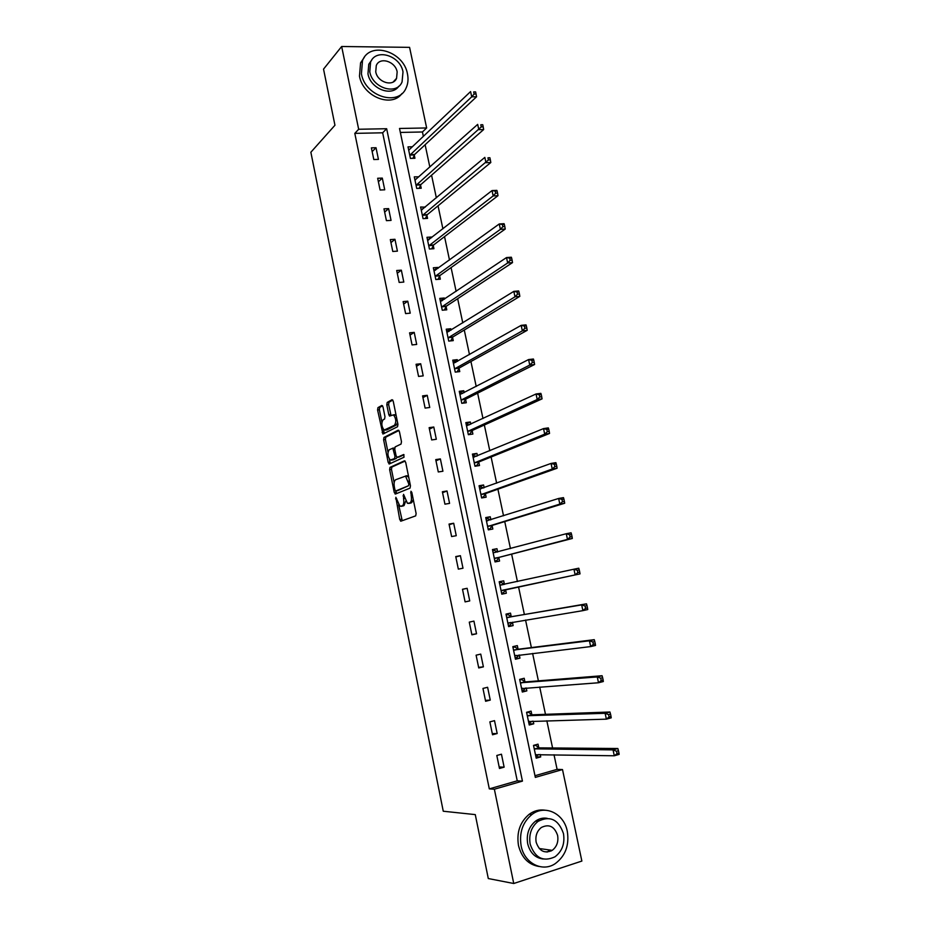 <?xml version="1.0" encoding="UTF-8"?>
<svg xmlns="http://www.w3.org/2000/svg" width="930" height="930" viewBox="0 0 930 930"><rect width="100%" height="100%" fill="white"/><g stroke="black" fill="none" stroke-linecap="round" stroke-linejoin="round"><path stroke-width="1.4" d="M395.843 497.283L399.726 519.498L400.923 521.16L415.687 515.871L416.129 513.569L411.816 492.4L410.944 491.249L411.2 495.597C411.827 499.515 411.374 501.968 409.839 502.967L407.456 503.328L403.55 494.33L403.562 498.596C404.166 502.467 403.736 504.897 402.237 505.874L399.923 506.222L395.843 497.283M551.688 850.287L551.048 851.031M383.009 406.933L381.835 405.445L377.952 407.631L377.58 409.967L382.928 434.031L397.54 426.731L397.947 424.347L393.227 401.202L392.03 399.702L387.194 402.434L386.799 404.806L388.787 414.606L389.565 416.094L393.46 414.873C396.134 418.454 396.482 421.918 394.506 425.266L384.125 430.079C381.509 426.568 381.149 423.162 383.055 419.837L384.59 419.012L384.974 416.663L383.009 406.933M513.744 883.5L488.297 878.548L475.276 814.61L443.261 811.227L310.864 152.241L334.951 125.248L323.535 69.122L341.659 46.5L409.584 47.36L426.649 127.956L399.516 128.468L535.331 777.387L562.499 769.552L581.866 861.064L513.744 883.5L494.365 789.21L522.439 781.107L386.659 128.724L358.666 129.258L341.659 46.5M489.308 788.873L517.243 780.828L382.66 132.804L354.807 133.374L489.308 788.873L494.365 789.21M354.807 133.374L358.666 129.258M390.042 467.348L389.647 469.627L394.25 492.423L395.436 494.039L410.037 488.122L410.467 485.797L405.701 462.408L404.48 460.803L390.042 467.348L391.844 467.069L391.46 469.348L394.157 482.705M388.182 462.396L383.602 439.716L383.985 437.414L398.238 430.172L399.447 431.718L401.481 441.669L401.063 444.04L395.169 446.888L394.762 449.213L396.087 455.747L397.284 457.327L403.725 454.491L404.015 457.235L389.356 463.965L388.182 462.396L389.996 462.129L389.403 459.222M504.13 767.169L501.456 754.207L496.806 755.486L499.48 768.471L504.13 767.169L499.178 766.994M497.178 733.538L494.516 720.657L489.866 721.866L492.528 734.77L497.178 733.538L492.284 733.596M490.261 700.092L487.611 687.282L482.961 688.433L485.611 701.267L490.261 700.092L485.425 700.383M483.391 666.845L480.752 654.104L476.102 655.185L478.741 667.949L483.391 666.845L478.613 667.356M476.544 633.783L473.928 621.112L469.278 622.135L471.894 634.818L476.544 633.783L471.836 634.516M469.743 600.908L467.139 588.306L462.489 589.26L465.105 601.884L469.743 600.908L465.093 601.861M462.989 568.218L460.397 555.687L455.747 556.582L458.339 569.125L462.989 568.218M456.258 535.703L453.689 523.253L449.039 524.078L451.62 536.552L456.258 535.703M449.574 503.386L447.016 490.994L442.366 491.761L444.935 504.165L449.574 503.386M442.924 471.243L440.378 458.92L435.74 459.618L438.286 471.963L442.924 471.243M436.321 439.274L433.787 427.021L429.137 427.661L431.671 439.937L436.321 439.274M429.741 407.48L427.23 395.308L422.58 395.878L425.103 408.084L429.741 407.48M423.208 375.871L420.697 363.758L416.059 364.281L418.558 376.418L423.208 375.871M416.698 344.437L414.21 332.382L409.572 332.847L412.06 344.914L416.698 344.437M410.235 313.166L407.759 301.192L403.12 301.587L405.596 313.596L410.235 313.166M403.806 282.069L401.342 270.165L396.703 270.502L399.168 282.441L403.806 282.069M397.412 251.147L394.959 239.301L390.321 239.591L392.774 251.46L397.412 251.147M391.053 220.398L388.612 208.611L383.974 208.843L386.415 220.654L391.053 220.398M384.729 189.813L382.3 178.095L377.661 178.269L380.091 190.011L384.729 189.813M378.429 159.39L376.022 147.731L371.384 147.858L373.802 159.53L378.429 159.39M534.983 775.725L557.105 769.366L554.013 754.753M552.583 747.976L546.84 720.785M545.48 714.321L539.702 687.014M538.4 680.865L532.611 653.441M531.379 647.594L525.555 620.054M524.38 614.509L518.545 586.876M517.429 581.552L511.628 554.129M510.454 548.584L504.746 521.579M503.525 515.79L497.91 489.203M496.643 483.193L491.11 457.014M489.796 450.771L484.344 424.998M482.984 418.535L477.625 393.169M476.207 386.473L470.929 361.503M469.476 354.597L464.279 330.022M462.78 322.896L457.665 298.716M456.119 291.381L451.085 267.584M449.492 260.028L444.54 236.615M442.901 228.85L438.042 205.821M436.356 197.846L431.567 175.189M429.834 167.016L425.126 144.731M423.359 136.35L422.441 131.979L400.353 132.432M538.749 747.592L538.028 744.151L533.518 745.395L536.203 758.171L540.714 756.904L540.214 754.521M531.809 714.542L531.088 711.125L526.578 712.299L529.24 725.005L533.75 723.807L533.204 721.169M524.904 681.678L524.195 678.272L519.672 679.388L522.323 692.025L526.833 690.885L526.229 687.991M518.033 648.989L517.324 645.606L512.814 646.664L515.452 659.219L519.963 658.149L519.3 655.011M511.209 616.497L510.5 613.126L505.99 614.114L508.605 626.611L513.128 625.599L512.418 622.24L510.128 625.007L508.361 625.402M504.42 584.168L503.711 580.832L499.201 581.75L501.805 594.177L506.315 593.235L505.618 589.887M497.655 551.99L496.969 548.712L492.458 549.572L495.051 561.929L499.561 561.046L498.864 557.709M490.889 519.765L490.25 516.766L485.739 517.568L488.32 529.856L492.83 529.031L492.133 525.717M484.158 487.727L483.577 484.995L479.066 485.739L481.635 497.957L486.146 497.19L485.448 493.9M477.462 455.863L476.939 453.41L472.428 454.084L474.974 466.244L479.496 465.535L478.799 462.257M470.801 424.173L470.336 421.988L465.825 422.604L468.36 434.694L472.87 434.054L472.196 430.788M464.175 392.658L463.779 390.74L459.269 391.298L461.78 403.318L466.29 402.737L465.616 399.493M457.595 361.317L457.246 359.654L452.736 360.166L455.247 372.116L459.757 371.593L459.071 368.373M451.038 330.15L450.748 328.755L446.237 329.197L448.737 341.089L453.247 340.613L452.573 337.416M444.528 299.146L444.296 298.007L439.785 298.402L442.262 310.225L446.772 309.818L446.098 306.621M438.053 268.317L437.867 267.433L433.357 267.77L435.821 279.535L440.332 279.174L439.669 276.001M431.613 237.65L431.474 237.022L426.975 237.301L429.428 249.007L433.926 248.705L433.264 245.543M425.208 207.157L420.616 207.006L423.057 218.643L427.568 218.387L426.905 215.26M418.825 176.828L414.292 176.863L416.721 188.441L421.232 188.244L420.569 185.128M412.374 146.766L408.014 146.882L410.421 158.402L414.931 158.263L414.28 155.159M422.441 131.979L426.649 127.956M557.105 769.366L562.499 769.552M536.97 821.237L539.109 820.667M517.243 780.828L522.439 781.107M382.66 132.804L386.659 128.724M540.714 756.904L535.913 756.811M533.75 723.807L529.019 723.912M526.833 690.885L522.16 691.211M519.963 658.149L515.336 658.673M513.128 625.599L508.547 626.332M467.139 588.306L462.512 589.353M506.315 593.235L501.805 594.165M503.711 580.832L499.224 581.831M460.397 555.687L455.828 556.954M496.969 548.712L492.528 549.909M453.689 523.253L449.178 524.729M490.25 516.766L485.867 518.161M447.016 490.994L442.564 492.679M483.577 484.995L479.252 486.588M440.378 458.92L435.984 460.815M476.939 453.41L472.661 455.189M433.787 427.021L429.439 429.125M470.336 421.988L466.116 423.952M427.23 395.308L422.941 397.61M463.779 390.74L459.594 392.89M420.697 363.758L416.466 366.269M457.246 359.654L453.119 362.002M414.21 332.382L410.037 335.102M450.748 328.755L446.679 331.278M407.759 301.192L403.632 304.098M444.296 298.007L440.274 300.716M401.342 270.165L397.273 273.269M437.867 267.433L433.938 270.293M394.959 239.301L390.949 242.614M431.474 237.022L427.73 239.952M388.612 208.611L384.648 212.11M425.126 206.774L421.523 209.785M382.3 178.095L378.394 181.78M418.802 176.688L415.338 179.769M376.022 147.731L372.163 151.613M402.388 506.106L401.028 506.339M405.678 501.154L404.062 505.571L402.853 506.036M409.956 503.211L408.596 503.444M413.269 499.526L411.676 502.665L410.432 503.142M398.656 504.92L402.237 520.684M405.131 461.059L391.844 467.069M395.831 490.959L396.68 493.539M394.936 489.843L395.762 490.97L408.561 485.716L408.863 484.088L405.561 476.114L395.645 479.741C394.18 480.787 393.75 483.205 394.367 487.029L394.936 489.843M397.459 490.691L395.762 490.97M408.561 485.716L397.575 490.68M408.712 477.183L406.189 475.718M387.973 452.131L385.404 439.46L383.602 439.716M398.958 430.485L385.787 437.158L385.404 439.46M398.9 457.095L404.015 454.793M389.159 449.783C387.229 453.061 387.601 456.491 390.275 460.059L394.564 458.595L394.971 456.27L392.832 448.214L389.159 449.783M392.53 459.943L391.263 460.129M396.866 457.281L396.389 458.327L393.076 459.862M392.832 448.214L394.657 447.958L392.681 448.155M389.996 462.129L390.53 463.431M386.299 429.974L385.136 430.125M397.575 422.534L396.343 425.022L386.961 429.881M396.122 415.408L393.75 414.827M392.797 400.074L389.019 402.202L388.624 404.573L391.065 415.524M383.369 429.381L384.416 433.473M382.59 405.817L379.766 407.398L379.394 409.735L381.893 422.127M535.796 756.288L538.912 754.497M533.576 745.686L535.355 745.197L534.239 745.197M535.471 754.718L614.312 755.776L613.033 749.894L617.857 748.511L539.354 747.871L535.355 745.197M616.532 751.266L617.043 753.614L618.973 753.056L618.462 750.708L616.532 751.266L613.033 749.894L534.239 748.836M618.973 753.056L619.136 754.381L614.312 755.776L617.043 753.614M617.857 748.511L618.462 750.708M521.125 845.835C524.276 863.284 542.469 872.561 555.326 863.575C565.463 855.914 569.439 845.161 567.288 831.292C564.022 813.471 544.992 804.241 531.937 814.482C522.695 822.178 519.091 832.629 521.125 845.835M544.992 810.193C539.412 809.379 534.169 810.716 529.275 814.227C520.056 821.888 516.452 832.304 518.475 845.451C521.649 857.797 528.577 864.819 539.272 866.528M543.143 859.006C535.203 857.96 530.065 852.868 527.694 843.766C526.217 834.187 528.856 826.631 535.599 821.097C539.237 818.528 543.12 817.61 547.247 818.342M530.158 844.103C534.924 857.971 543.201 862.215 554.966 856.821C562.185 851.287 565.022 843.545 563.475 833.594C558.523 819.458 550.06 815.378 538.075 821.353C531.309 826.91 528.682 834.489 530.158 844.103M557.616 835.442C554.454 826.363 549.014 823.713 541.318 827.502C536.912 831.083 535.192 835.977 536.157 842.208C539.249 851.183 544.596 853.903 552.211 850.357C556.803 846.788 558.605 841.813 557.616 835.442M547.096 852.078L549.793 850.02M361.421 73.865C365.141 96.604 398.633 106.787 406.119 87.955C408.061 83.747 408.502 79.085 407.468 73.958C403.806 51.324 369.849 40.827 362.502 60.578L361.421 73.865M364.327 57.311L360.573 62.868L359.48 76.109C362.851 96.534 391.704 108.124 401.911 93.581M398.842 86.188C391.681 97.127 370.431 88.803 367.966 73.877L368.768 64.24L371.756 60.008M369.78 71.796C372.465 88.21 396.68 95.616 402.062 81.933L403.004 71.901C400.353 55.544 375.894 47.988 370.582 62.147L369.78 71.796M397.156 71.889C395.448 61.334 379.707 56.486 376.278 65.553L375.743 71.819C377.475 82.386 393.111 87.176 396.575 78.306L397.156 71.889M395.308 80.271L395.355 79.62M528.879 723.284L532.239 721.192M526.671 712.752L528.449 712.287L526.589 712.357M528.519 721.575L606.383 719.157L605.116 713.31L609.941 712.008L532.402 714.798L528.449 712.287M608.592 714.612L609.104 716.96L611.033 716.426L610.522 714.089L608.592 714.612L605.116 713.31L527.298 715.716M611.033 716.426L611.208 717.844L606.383 719.157L609.104 716.96M609.941 712.008L610.522 714.089M521.997 690.479L523.776 690.037L525.613 688.037M519.8 680.004L521.579 679.563L519.742 679.714M521.614 688.607L598.513 682.76L597.258 676.947L602.082 675.726L525.497 681.911L521.579 679.563M600.699 678.191L601.21 680.516L603.14 680.028L602.64 677.703L600.699 678.191L597.258 676.947L520.393 682.794M603.14 680.028L603.338 681.516L598.513 682.76L601.21 680.516M602.082 675.726L602.64 677.703M515.162 657.847L516.929 657.429L519.01 655.046M512.976 647.431L514.743 647.013L512.942 647.257M514.732 655.836L590.678 646.583L589.434 640.805L594.258 639.666L518.626 649.198L514.743 647.013M592.863 642.002L593.363 644.316L595.293 643.851L594.793 641.537L592.863 642.002L589.434 640.805L513.523 650.047M595.293 643.851L595.514 645.432L590.678 646.583L593.363 644.316M594.258 639.666L594.793 641.537M506.187 615.044L507.954 614.649L506.164 614.974M507.896 623.24L582.901 610.638L581.657 604.895L586.493 603.826L511.791 616.671L507.954 614.649M585.063 606.023L585.563 608.325L587.493 607.894L587.004 605.593L585.063 606.023L581.657 604.895L506.699 617.485M587.493 607.894L587.737 609.557L582.901 610.638L585.563 608.325M586.493 603.826L587.004 605.593M501.596 593.142L503.363 592.77L506.071 589.504L580.006 573.903L575.17 574.903L573.938 569.207L499.91 585.098M499.433 582.831L501.2 582.471L504.583 584.261L500.073 585.191M501.107 590.829L575.17 574.903L577.821 572.566L579.75 572.159L579.25 569.881L577.321 570.276L577.821 572.566M577.321 570.276L573.938 569.207L578.762 568.207L579.25 569.881M579.75 572.159L580.006 573.903M494.876 561.15L496.632 560.697L499.305 557.314L572.322 538.47L567.486 539.4L566.265 533.727L493.156 552.897M494.865 561.046L496.632 560.697M492.714 550.804L494.481 550.467L497.597 552.001M494.342 558.593L567.486 539.4L570.113 537.017L572.055 536.645L571.555 534.378L569.625 534.75L570.113 537.017M569.625 534.75L566.265 533.727L571.09 532.809L571.555 534.378M572.055 536.645L572.322 538.47M488.215 529.333L489.936 528.81L492.586 525.299L564.684 503.246L559.848 504.107L558.628 498.468L486.437 520.881M488.169 529.135L489.936 528.81M486.03 518.952L487.808 518.638L490.529 519.882M487.622 526.531L559.848 504.107L562.464 501.689L564.394 501.351L563.906 499.096L561.976 499.433L562.464 501.689M561.976 499.433L558.628 498.468L563.464 497.631L563.906 499.096M564.394 501.351L564.684 503.246M481.577 497.701L483.286 497.108L485.89 493.458L557.093 468.243L552.257 469.034L551.048 463.431L479.764 489.029M481.519 497.399L483.286 497.108M479.392 487.274L481.159 486.971L483.495 487.959M480.938 494.655L552.257 469.034L554.85 466.581L556.791 466.267L556.303 464.024L554.373 464.337L554.85 466.581M554.373 464.337L551.048 463.431L555.884 462.652L556.303 464.024M556.791 466.267L557.093 468.243M474.986 466.244L476.672 465.57L479.241 461.792L549.549 433.45L544.724 434.159L543.515 428.602L473.114 457.362M474.893 465.837L476.672 465.57M472.777 455.758L476.52 456.246M474.288 462.954L544.724 434.159L547.293 431.683L549.223 431.392L548.747 429.172L546.805 429.451L547.293 431.683M546.805 429.451L543.515 428.602L548.34 427.893L548.747 429.172M549.223 431.392L549.549 433.45M469.278 434.566L472.614 430.311L542.051 398.877L537.226 399.516L536.029 393.983L466.511 425.87M468.313 434.45L470.08 434.205M466.209 424.429L469.58 424.731M467.674 431.427L537.226 399.516L539.784 396.994L541.713 396.738L541.237 394.518L539.295 394.773L539.784 396.994M539.295 394.773L536.029 393.983L540.853 393.355L541.237 394.518M541.713 396.738L542.051 398.877M463.303 403.12L466.035 398.993L534.599 364.502L529.763 365.072L528.577 359.561L459.943 394.541M461.768 403.236L463.535 403.004M459.676 393.262L462.687 393.425M461.106 400.074L529.763 365.072L532.309 362.514L534.239 362.281L533.762 360.084L531.832 360.305L532.309 362.514M531.832 360.305L528.577 359.561L533.413 359.015L533.762 360.084M534.239 362.281L534.599 364.502M453.177 362.27L455.828 362.316M457.072 371.907L459.49 367.85L527.194 330.336L522.358 330.836L521.172 325.361L453.41 363.386M454.561 368.896L522.358 330.836L524.88 328.244L526.822 328.046L526.345 325.86L524.404 326.058L524.88 328.244M524.404 326.058L521.172 325.361L526.008 324.872L526.345 325.86M526.822 328.046L527.194 330.336M446.714 331.452L449.027 331.394M450.678 340.88L452.98 336.869L519.824 296.368L514.999 296.798L513.825 291.369L446.912 332.405M448.062 337.881L514.999 296.798L517.499 294.182L519.44 294.008L518.963 291.834L517.034 292.008L517.499 294.182M517.034 292.008L513.825 291.369L518.649 290.951L518.963 291.834M519.44 294.008L519.824 296.368M440.285 300.785L442.262 300.669M444.319 310.039L446.505 306.063L512.511 262.609L507.675 262.969L506.501 257.575L440.448 301.587M441.587 307.028L507.675 262.969L510.163 260.319L512.105 260.179L511.64 258.017L509.698 258.156L510.163 260.319M509.698 258.156L506.501 257.575L511.337 257.215L511.64 258.017M512.105 260.179L512.511 262.609M433.892 270.293L435.496 270.177M437.984 279.36L440.064 275.42L505.234 229.047L500.398 229.35L499.236 223.979L434.019 270.944M435.159 276.361L500.398 229.35L502.874 226.664L504.816 226.548L504.339 224.397L502.409 224.514L502.874 226.664M502.409 224.514L499.236 223.979L504.072 223.688L504.339 224.397M504.816 226.548L505.234 229.047M427.533 239.963L428.742 239.882M431.671 248.856L433.659 244.95L498.003 195.695L493.167 195.916L492.017 190.58L427.637 240.463M428.765 245.846L493.167 195.916L495.632 193.208L497.562 193.115L497.097 190.976L495.167 191.069L495.632 193.208M495.167 191.069L492.017 190.58L496.841 190.359L497.097 190.976M497.562 193.115L498.003 195.695M421.197 209.796L422.092 209.75M425.382 218.515L427.3 214.632L490.808 162.529L485.972 162.692L484.832 157.391L421.278 210.133M422.394 215.493L488.424 159.948L490.354 159.879L489.901 157.763L487.959 157.821L488.424 159.948M487.959 157.821L489.901 157.763M490.354 159.879L490.808 162.529M414.908 179.792L415.536 179.769M419.128 188.337L420.953 184.489L483.658 129.561L478.834 129.665L477.683 124.388L415.094 179.99M416.07 185.314L481.263 126.887L483.193 126.852L482.74 124.736L480.798 124.771L481.263 126.887M480.798 124.771L482.74 124.736M483.193 126.852L483.658 129.561M409.77 155.287L471.719 96.825L470.592 91.582L409.002 149.939M412.908 158.321L414.652 154.496L476.555 96.79L471.719 96.825L474.137 94.023L476.067 94.011L475.614 91.907L473.684 91.919L474.137 94.023M473.684 91.919L475.614 91.907M476.067 94.011L476.555 96.79M396.715 498.678L395.552 498.864M411.862 492.668L410.642 492.865M404.201 495.713L403.016 495.899M404.062 505.571L402.237 505.874M404.748 498.41L403.562 498.596M411.676 502.665L409.839 502.967M412.42 495.399L411.2 495.597M401.539 519.184L399.726 519.498M396.064 492.133L394.25 492.423M391.46 469.348L389.647 469.627M410.084 483.891L408.863 484.088M409.491 481.019L408.27 481.217M385.787 437.158L383.985 437.414M399.121 457.06L397.284 457.327M396.389 458.327L394.564 458.595M396.168 456.095L394.971 456.27M394.832 449.585L393.646 449.748M396.343 425.022L394.506 425.266M390.612 414.362L388.787 414.606M388.624 404.573L386.799 404.806M389.019 402.202L387.194 402.434M383.95 432.276L382.149 432.531M379.394 409.735L377.58 409.967M379.766 407.398L377.952 407.631M539.354 747.871L534.843 749.127M538.935 747.72L534.425 748.964M529.298 721.273L528.647 721.448M532.402 714.798L527.891 715.984M531.983 714.659L527.473 715.844M522.602 688.258L521.73 688.479M525.497 681.911L520.974 683.027M525.078 681.783L520.568 682.899M516.173 655.383L514.86 655.697M518.626 649.198L514.104 650.256M518.208 649.094L513.697 650.151M510.71 622.496L508.024 623.088M511.791 616.671L507.269 617.671M511.384 616.59L506.862 617.578M505.734 589.736L501.224 590.666M506.071 589.504L501.561 590.445M498.98 557.558L494.458 558.43M499.305 557.314L494.795 558.186M492.249 525.555L487.739 526.368M492.586 525.299L488.064 526.113M487.762 520.742L486.599 520.951M485.565 493.737L481.054 494.493M485.89 493.458L481.38 494.214M480.729 488.971L479.927 489.099M478.915 462.082L474.405 462.78M479.241 461.792L474.719 462.489M473.893 457.327L473.277 457.421M472.3 430.613L467.79 431.253M472.614 430.311L468.104 430.95M465.721 399.307L461.21 399.888M466.035 398.993L461.524 399.575M459.188 368.175L454.677 368.699M459.49 367.85L454.979 368.373M452.678 337.218L448.167 337.683M452.98 336.869L448.469 337.334M446.202 306.423L441.692 306.83M446.505 306.063L441.994 306.47M439.774 275.792L435.263 276.152M440.064 275.42L435.554 275.78M433.368 245.334L428.858 245.636M433.659 244.95L429.16 245.241M427.01 215.039L422.499 215.283M427.3 214.632L422.79 214.877M420.674 184.907L416.163 185.093M420.953 184.489L416.454 184.675M414.373 154.926L409.874 155.066M414.652 154.496L410.153 154.636M401.435 520.974L400.586 521.114M395.796 493.888L395.087 494.004M407.398 475.823L405.561 476.114M389.612 463.849L388.996 463.942M395.308 414.629L393.46 414.873M539.109 747.813L534.599 749.069M539.226 848.52L552.211 850.357M535.599 821.097L538.075 821.353M531.937 814.482L529.275 814.227M393.181 81.98L396.575 78.306M368.768 64.24L370.582 62.147M362.502 60.578L360.573 62.868M532.134 714.74L527.624 715.926M525.194 681.853L520.684 682.969M518.301 649.14L513.79 650.198M511.442 616.625L506.931 617.613M504.618 584.284L500.108 585.214"/></g></svg>
